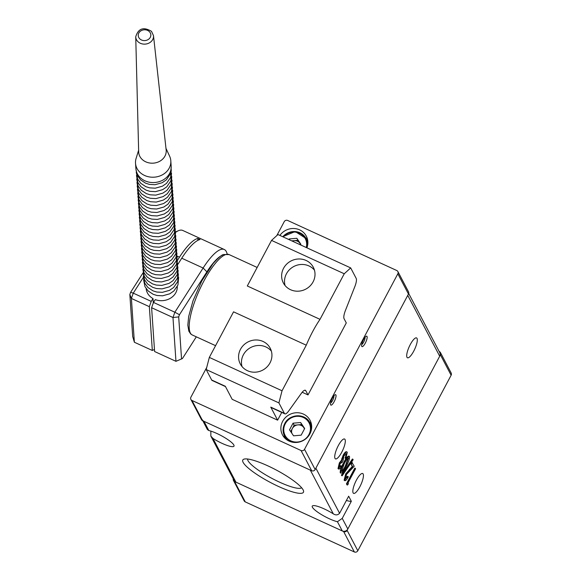 <?xml version="1.0" encoding="UTF-8"?>
<svg xmlns="http://www.w3.org/2000/svg" width="581" height="581" viewBox="0 0 581 581"><rect width="100%" height="100%" fill="white"/><g stroke="black" fill="none" stroke-linecap="round" stroke-linejoin="round"><path stroke-width="0.87" d="M135.729 36.828L138.67 151.873A13.784 11.816 -3.9 0 0 141.575 158.831A13.784 11.816 -3.9 0 0 157.531 162.266A13.784 11.816 -3.9 0 0 166.159 150L153.486 35.615A8.904 7.633 -3.9 0 0 153.478 35.586L151.503 31.352C143.558 26.595 138.3 28.404 135.729 36.799A8.904 7.633 -3.9 0 0 135.729 36.828A8.904 7.633 -3.9 0 0 137.61 41.324A8.904 7.633 -3.9 0 0 147.915 43.539A8.904 7.633 -3.9 0 0 153.486 35.615M138.627 150.203L136.085 158.46A17.684 15.164 -3.9 0 0 135.526 163.246A17.684 15.164 -3.9 0 0 139.229 171.627A17.684 15.164 -3.9 0 0 159.397 176.137A17.684 15.164 -3.9 0 0 170.814 160.85A17.684 15.164 -3.9 0 0 169.608 156.18L165.97 148.337M135.526 163.246L135.889 168.592A17.684 15.164 -3.9 0 0 139.593 176.973A17.684 15.164 -3.9 0 0 159.76 181.475A17.684 15.164 -3.9 0 0 171.177 166.188L170.814 160.85M240.483 349.312A16.907 15.898 152.3 0 1 255.466 339.979A16.907 15.898 152.3 0 1 270.216 348.222A16.907 15.898 152.3 0 1 270.02 362.864A16.907 15.898 152.3 0 1 255.037 372.196A16.907 15.898 152.3 0 1 240.287 363.953A16.907 15.898 152.3 0 1 240.483 349.312M242.016 366.546A16.907 15.898 152.3 0 1 243.366 354.802A16.907 15.898 152.3 0 1 271.371 351.12M285.082 285.54A16.907 15.898 152.3 0 1 290.783 268.509A16.907 15.898 152.3 0 1 308.983 265.945A16.907 15.898 152.3 0 1 314.437 270.121M290.544 289.708A16.907 15.898 152.3 0 1 283.354 282.947A16.907 15.898 152.3 0 1 286.673 264.13A16.907 15.898 152.3 0 1 306.1 260.462A16.907 15.898 152.3 0 1 313.29 267.224A16.907 15.898 152.3 0 1 309.971 286.048A16.907 15.898 152.3 0 1 290.544 289.708M146.151 288.648A15.607 13.378 -3.9 0 0 149.956 296.325A15.607 13.378 -3.9 0 0 153.014 298.576L153.304 302.941M225.493 386.605L212.138 380.475A10.4 2.869 -65.4 0 1 211.687 380.018L206.182 369.545L209.327 357.409L233.555 311.83L306.267 345.194A44.214 12.186 -65.4 0 1 312.731 331.482A44.214 12.186 -65.4 0 1 320.015 319.347L247.303 285.983L271.538 240.403L277.965 234.542L350.684 267.906L344.25 273.767L271.538 240.403M320.015 319.347L344.25 273.767M306.267 345.194L282.039 390.773L278.902 402.909L284.399 413.382A10.4 2.869 114.6 0 0 284.85 413.839A10.4 2.869 114.6 0 0 288.815 410.811L301.379 393.293A10.4 2.869 -65.4 0 1 305.345 390.265A10.4 2.869 -65.4 0 1 305.795 390.715L308.003 394.92L346.283 322.92L344.075 318.715A10.4 2.869 -65.4 0 1 345.463 310.377L354.795 286.716A10.4 2.869 114.6 0 0 356.182 278.379L350.684 267.906M209.327 357.409L282.039 390.773M206.182 369.545L278.902 402.909M211.687 380.018L225.319 386.271L232.175 399.314L277.616 420.165L270.768 407.128A10.4 2.869 114.6 0 0 271.218 407.579L284.85 413.839M308.003 394.92L302.178 392.248M281.741 412.408L277.616 420.165M222.545 255.11A42.653 11.758 114.6 0 0 206.901 271.828L179.464 314.72L178.694 316.914L181.548 358.942L182.449 358.521L196.32 336.827M181.548 358.942L175.956 361.317L172.978 317.516L174.852 312.222L179.464 314.72M178.694 316.914L172.978 317.516L151.619 307.719L154.597 351.512L175.956 361.317M227.222 254.079L226.822 252.837A46.814 12.905 114.6 0 0 224.273 249.503A46.814 12.905 114.6 0 0 203.118 268.023L174.852 312.222L153.493 302.425L155.287 299.622A15.607 13.378 176.1 0 0 177.278 286.527M177.837 264.355L181.759 258.218A46.814 12.905 -65.4 0 1 200.031 239.525L197.765 238.479A46.814 12.905 114.6 0 0 179.485 257.18L177.51 260.273M151.619 307.719L153.493 302.425M197.889 240.345L197.765 238.479M224.273 249.503L182.695 230.425A46.814 12.905 114.6 0 0 178.512 230.672A46.814 12.905 114.6 0 0 175.593 232.364M143.304 277.449L133.267 293.144L151.22 301.379L153.014 298.576M154.459 349.464L152.324 350.474L134.371 342.238L132.7 336.522L129.839 294.502L130.616 292.308L133.267 293.144L131.393 298.438L149.346 306.674L152.324 350.474M151.22 301.379L149.346 306.674M143.079 272.809L130.616 292.308M129.839 294.502L131.393 298.438L134.371 342.238M306.928 247.826A15.607 14.67 -27.7 0 0 306.289 236.111A15.607 14.67 -27.7 0 0 299.658 229.873A15.607 14.67 -27.7 0 0 279.889 235.421M334.184 401.631A5.723 1.576 -65.4 0 1 330.582 404.703A5.723 1.576 -65.4 0 1 332.368 398.181A5.723 1.576 -65.4 0 1 335.15 394.739A5.723 1.576 -65.4 0 1 334.184 401.631M330.596 403.025A4.161 1.147 114.6 0 0 332.572 400.534A4.161 1.147 114.6 0 0 333.886 395.843M365.289 343.131A5.723 1.576 -65.4 0 1 361.687 346.196A5.723 1.576 -65.4 0 1 363.481 339.682A5.723 1.576 -65.4 0 1 366.255 336.232A5.723 1.576 -65.4 0 1 365.289 343.131M361.702 344.518A4.161 1.147 114.6 0 0 363.677 342.035A4.161 1.147 114.6 0 0 364.991 337.336M303.456 414.108A15.607 14.67 -27.7 0 0 285.525 417.492A15.607 14.67 -27.7 0 0 282.46 434.864A15.607 14.67 -27.7 0 0 289.098 441.11A15.607 14.67 -27.7 0 0 307.029 437.725A15.607 14.67 -27.7 0 0 310.094 420.353A15.607 14.67 -27.7 0 0 303.456 414.108M284.174 435.271A15.607 14.67 -27.7 0 0 284.516 437.783M408.465 294.03L397.84 273.804A2.6 2.447 -27.7 0 0 397.876 271.552L408.501 291.778A2.6 2.447 152.3 0 1 408.465 294.03L315.149 469.528A2.6 2.447 152.3 0 1 311.685 470.741L202.609 420.695A2.6 2.447 152.3 0 1 201.505 419.656L190.88 399.43A2.6 2.447 -27.7 0 1 190.909 397.179L206.734 367.417M276.839 235.566L284.225 221.673A2.6 2.447 -27.7 0 1 287.697 220.468L396.765 270.514A2.6 2.447 -27.7 0 1 397.876 271.552M190.88 399.43A2.6 2.447 -27.7 0 0 191.984 400.469L202.609 420.695M311.685 470.741L301.06 450.515L191.984 400.469M301.06 450.515A2.6 2.447 -27.7 0 0 304.524 449.309L315.149 469.528M397.84 273.804L304.524 449.309M311.329 423.702A15.607 14.67 -27.7 0 0 309.448 421.995M307.531 239.466A15.607 14.67 -27.7 0 0 305.65 237.752M451.132 375.239L440.427 354.86A2.6 2.447 -27.7 0 0 440.456 352.609L451.161 372.987A2.6 2.447 152.3 0 1 451.132 375.239L357.816 550.744A2.6 2.447 152.3 0 1 354.345 551.95L245.276 501.904A2.6 2.447 152.3 0 1 244.173 500.866L233.468 480.487A2.6 2.447 -27.7 0 0 234.571 481.526L245.276 501.904M354.345 551.95L343.64 531.571L234.571 481.526M439.163 351.483L439.352 351.563A2.6 2.447 -27.7 0 1 440.456 352.609M440.427 354.86L347.111 530.359L357.816 550.744M233.279 478.795A2.6 2.447 -27.7 0 0 233.468 480.487M343.64 531.571A2.6 2.447 -27.7 0 0 347.111 530.359M304.437 428.989A6.66 6.26 -27.7 0 0 303.732 427.558A6.66 6.26 -27.7 0 0 297.915 424.893A6.66 6.26 -27.7 0 0 292.352 428.546L290.718 431.618M293.565 435.83L289.512 429.831L293.049 423.179L300.638 422.525L304.684 428.517L301.147 435.169L293.565 435.83M293.049 423.179L294.124 425.219L292.352 428.546A6.66 6.26 -27.7 0 0 291.865 433.31M294.124 425.219L301.706 424.566L300.638 422.525M301.706 424.566L304.553 428.771M300.638 244.754A6.66 6.26 -27.7 0 0 299.934 243.323A6.66 6.26 -27.7 0 0 294.117 240.657A6.66 6.26 -27.7 0 0 292.236 241.086M289.788 239.96L289.251 238.944L288.924 239.568M289.251 238.944L296.84 238.29L300.885 244.281L300.559 244.906M291.742 240.861L297.908 240.323L296.84 238.29M297.908 240.323L300.755 244.536M247.571 459.012A30.691 6.137 -152 0 0 248 460.66A30.691 6.137 -152 0 0 274.769 479.855A30.691 6.137 -152 0 0 301.612 487.742M303.137 489.899A34.352 6.863 -152 0 0 275.14 469.433A34.352 6.863 -152 0 0 244.093 459.106A34.352 6.863 -152 0 0 243.119 462.36A34.352 6.863 -152 0 0 277.362 485.927A34.352 6.863 -152 0 0 303.471 490.684A34.352 6.863 -152 0 0 303.137 489.899M338.287 445.656A10.923 3.014 -65.4 0 1 344.569 439.018A10.923 3.014 -65.4 0 1 341.744 452.243A10.923 3.014 -65.4 0 1 335.462 458.881A10.923 3.014 -65.4 0 1 338.287 445.656M356.407 480.146A10.923 3.014 -65.4 0 1 362.689 473.515A10.923 3.014 -65.4 0 1 359.864 486.733A10.923 3.014 -65.4 0 1 353.582 493.371A10.923 3.014 -65.4 0 1 356.407 480.146M413.737 351.135A10.923 3.014 114.6 0 0 416.562 337.917A10.923 3.014 114.6 0 0 410.273 344.548A10.923 3.014 114.6 0 0 407.448 357.773A10.923 3.014 114.6 0 0 413.737 351.135M346.399 500.452A16.384 3.275 -152 0 0 351.338 501.287L342.245 518.383L347.83 529.008A4.161 3.914 152.3 0 1 342.274 530.94L337.43 521.716L342.245 518.383M408.69 293.463L439.759 352.602A4.161 3.914 152.3 0 1 439.708 356.211L407.753 295.38L315.868 468.184L339.573 513.299C337.772 515.202 335.68 515.376 333.291 513.836A16.384 3.275 -152 0 0 312.258 506.116A16.384 3.275 -152 0 0 312.411 507.242A16.384 3.275 -152 0 0 322.673 515.311A16.384 3.275 -152 0 0 337.43 521.716M338.876 466.979L340.771 465.708L341.483 466.405C340.038 468.714 339.035 469.513 338.476 468.816L338.019 468.606L339.355 462.912L341.417 460.312L343.131 455.243C344.903 452.178 346.138 451.117 346.835 452.062M339.355 462.912L339.812 463.115L338.723 469.07L338.019 468.606M339.812 463.115L341.868 460.515L343.589 455.453C345.361 452.388 346.596 451.328 347.285 452.272L345.782 458.743L345.063 458.046L346 455.439L345.906 453.565M345.782 458.743L346.421 453.877L343.916 455.809L343.037 460.827L342.173 462.447L341.606 462.062M340.248 472.832L340.698 473.043C340.51 470.61 341.65 467.218 344.112 462.861C346.421 458.242 348.222 456.114 349.501 456.484C349.675 458.917 348.527 462.287 346.065 466.594C343.778 471.227 341.984 473.377 340.698 473.043L340.248 472.832C340.059 470.407 341.192 467.015 343.654 462.658C345.971 458.031 347.765 455.903 349.05 456.274M439.708 356.211L347.83 529.008M339.573 513.299L348.665 496.196L351.338 501.287M346.98 484.844L346.45 483.835L354.824 468.083L355.281 468.293L355.536 468.787L348.019 482.92L348.462 483.762L347.438 485.055L346.98 484.844M344.983 478.606L347.583 476.246L348.295 476.943C346.552 480.051 345.303 481.206 344.569 480.407L344.112 480.197L345.731 473.856L352.275 466.485L350.931 463.928L351.795 462.316L354.207 466.252L346.508 474.43L345.637 479.027M345.731 473.856L346.182 474.067L344.831 480.69L344.112 480.197M341.701 475.614L341.432 475.091L352.406 459.012L352.863 459.222L353.132 459.738L342.158 475.817L341.701 475.614M210.859 431.109L210.838 436.077L212.966 438.43A16.384 3.275 -152 0 0 233.998 446.143A16.384 3.275 -152 0 0 225.53 438.118A16.384 3.275 -152 0 0 208.826 430.55L207.417 429.57L202.798 420.782M212.966 438.43L235.937 482.15L342.274 530.94M202.21 419.656A4.161 3.914 -27.7 0 0 203.975 421.319L310.319 470.116L333.291 513.836M235.937 482.15A4.161 3.914 152.3 0 1 234.165 480.487L210.838 436.077M347.438 485.055L346.45 483.835M346.901 484.038L355.281 468.293M345.441 478.817L348.041 476.449M346.182 474.067L352.732 466.688L350.931 463.928M351.389 464.139L352.246 462.52M352.732 466.688L352.275 466.485M342.158 475.817L341.432 475.091M341.882 475.302L352.863 459.222M348.803 456.027L349.501 456.484M348.251 457.908L348.636 458.082L346.581 459.615L344.366 463.362L341.548 471.409C342.608 471.518 344.032 469.753 345.804 466.107L348.484 457.922M344.112 462.861L343.654 462.658M341.098 471.206C342.158 471.307 343.574 469.542 345.354 465.897L348.179 457.879M341.839 462.098L342.173 462.447L340.067 463.616L339.522 467.393M339.333 467.189L341.221 465.918M346.153 453.587L346.421 453.877L345.971 453.667M346.45 455.642L346 455.439M345.521 458.249L345.063 458.046M343.589 455.453L343.131 455.243M346.53 451.742L347.285 452.272M342.274 458.576L341.817 458.373M341.868 460.515L341.417 460.312M139.571 38.615A6.304 5.403 176.1 0 1 140.66 31.004A6.304 5.403 176.1 0 1 149.506 31.781A6.304 5.403 176.1 0 1 148.409 39.392A6.304 5.403 176.1 0 1 139.571 38.615M229.103 254.58L223.925 254.522C222.37 254.275 218.732 257.31 213.024 263.621L201.774 281.001L193.015 300.805L188.658 316.529L187.823 325.157L188.825 331.126L190.626 333.872L192.224 334.954A44.214 12.186 -65.4 0 1 203.662 281.444A44.214 12.186 -65.4 0 1 229.103 254.58L257.151 267.456M270.768 407.128L284.399 413.382M305.795 390.715L304.713 390.221M206.901 271.828L203.118 268.023L181.759 258.218M177.227 256.141L179.485 257.18M290.115 441.531A14.307 13.45 152.3 0 1 284.559 436.062A14.307 13.45 152.3 0 1 284.726 423.68A14.307 13.45 152.3 0 1 297.407 415.778A14.307 13.45 152.3 0 1 309.884 422.757A14.307 13.45 152.3 0 1 311.234 430.434M285.286 423.752A13.523 12.717 -27.7 0 0 290.878 440.877A13.523 12.717 -27.7 0 0 308.918 434.595A13.523 12.717 -27.7 0 0 303.318 417.478A13.523 12.717 -27.7 0 0 285.286 423.752M306.238 247.513A13.523 12.717 -27.7 0 0 299.52 233.242A13.523 12.717 -27.7 0 0 283.245 236.961M282.78 236.75A14.307 13.45 152.3 0 1 306.085 238.522A14.307 13.45 152.3 0 1 307.436 246.199M203.975 421.319L208.826 430.55M349.777 469.528L349.319 469.317M345.804 466.107L345.354 465.897M192.224 334.954L215.566 345.666M175.571 231.899L178.512 230.672M286.339 439.454L284.559 436.062C282.555 431.995 282.606 427.848 284.719 423.622C289.403 413.672 305.49 413.156 309.884 422.757L311.67 426.149M307.865 241.907L306.085 238.522L295.228 231.543L282.736 236.728M171.206 167.045L170.371 173.966L166.304 179.885L162.172 182.717L155.025 184.714L149.433 184.395L145.613 183.189L140.587 179.878L137.399 175.535L135.976 169.441M176.268 242.575L175.571 250.346L171.497 256.265L167.372 259.097L160.225 261.094L154.626 260.775L150.813 259.569L145.787 256.257L142.599 251.914L141.198 244.964M173.668 204.389L172.971 212.159L168.904 218.071L164.772 220.911L157.625 222.901L152.033 222.581L148.213 221.383L143.187 218.064L139.999 213.721L138.598 206.771M177.917 266.875L177.227 274.646L173.153 280.565L169.027 283.397L161.874 285.394L156.282 285.075L152.462 283.877L147.443 280.558L144.248 276.215L142.846 269.264M175.324 228.689L174.627 236.46L170.553 242.379L166.427 245.211L159.281 247.201L153.682 246.881L149.862 245.683L144.843 242.371L141.655 238.021L140.246 231.078M172.724 190.503L172.027 198.266L167.953 204.185L163.827 207.025L156.681 209.015L151.082 208.695L147.269 207.497L142.243 204.178L139.055 199.835L137.653 192.885M176.973 252.989L176.283 260.76L172.208 266.679L168.083 269.511L160.93 271.509L155.338 271.189L151.518 269.983L146.499 266.672L143.304 262.329L141.902 255.379M174.373 214.803L173.683 222.574L169.608 228.486L165.483 231.325L158.337 233.315L152.738 232.996L148.918 231.797L143.899 228.486L140.704 224.135L139.302 217.185M171.54 173.138L170.843 180.909L166.776 186.828L162.644 189.66L155.497 191.657L149.905 191.338L146.085 190.14L141.06 186.821L137.871 182.478L136.47 175.527M178.628 277.297L177.931 285.06L173.864 290.979L169.732 293.819L162.586 295.809L156.993 295.489L153.173 294.291L148.148 290.972L144.959 286.629L143.558 279.679M176.028 239.103L175.331 246.874L171.264 252.793L167.139 255.625L159.986 257.623L154.393 257.296L150.573 256.098L145.548 252.786L142.36 248.436L140.958 241.493M173.428 200.917L172.739 208.688L168.664 214.6L164.539 217.439L157.386 219.429L151.794 219.11L147.973 217.911L142.955 214.592L139.76 210.249L138.358 203.299M177.684 263.404L176.987 271.174L172.92 277.093L168.788 279.926L161.641 281.923L156.049 281.603L152.229 280.405L147.204 277.086L144.015 272.743L142.614 265.793M175.084 225.217L174.387 232.988L170.32 238.9L166.188 241.74L159.041 243.73L153.449 243.41L149.629 242.212L144.604 238.9L141.415 234.55L140.014 227.607M172.484 187.031L171.787 194.795L167.72 200.714L163.595 203.553L156.442 205.543L150.849 205.224L147.029 204.025L142.004 200.706L138.815 196.363L137.414 189.413M176.74 249.518L176.043 257.289L171.969 263.208L167.844 266.04L160.697 268.037L155.105 267.718L151.285 266.512L146.259 263.2L143.071 258.857L141.67 251.907M174.14 211.331L173.443 219.102L169.376 225.014L165.244 227.854L158.097 229.844L152.505 229.524L148.685 228.326L143.66 225.014L140.471 220.664L139.07 213.714M171.308 169.667L170.611 177.437L166.536 183.356L162.411 186.189L155.265 188.186L149.666 187.866L145.846 186.668L140.827 183.349L137.639 179.006L136.23 172.056M178.389 273.825L177.699 281.589L173.625 287.508L169.499 290.347L162.353 292.337L156.754 292.018L152.934 290.82L147.915 287.501L144.727 283.158L143.318 276.207M175.796 235.632L175.099 243.403L171.025 249.322L166.9 252.154L159.753 254.151L154.154 253.824L150.341 252.626L145.315 249.314L142.127 244.964L140.725 238.021M173.196 197.446L172.499 205.209L168.425 211.128L164.3 213.968L157.153 215.958L151.561 215.638L147.741 214.44L142.715 211.121L139.527 206.778L138.125 199.828M177.445 259.932L176.755 267.703L172.68 273.622L168.555 276.454L161.402 278.452L155.81 278.132L151.99 276.934L146.971 273.615L143.776 269.272L142.374 262.321M171.78 176.609L171.083 184.38L167.008 190.299L162.883 193.132L155.737 195.129L150.138 194.809L146.325 193.611L141.299 190.292L138.111 185.949L136.709 178.999M174.852 221.746L174.155 229.517L170.08 235.428L165.955 238.268L158.809 240.258L153.21 239.938L149.39 238.74L144.371 235.428L141.183 231.078L139.774 224.135M172.252 183.552L171.555 191.323L167.481 197.242L163.355 200.075L156.209 202.072L150.61 201.752L146.797 200.554L141.771 197.235L138.583 192.892L137.181 185.942M176.501 246.046L175.803 253.817L171.736 259.736L167.611 262.568L160.458 264.566L154.866 264.246L151.045 263.04L146.027 259.729L142.832 255.386L141.43 248.436M173.901 207.86L173.211 215.631L169.136 221.543L165.011 224.382L157.858 226.372L152.266 226.053L148.445 224.854L143.427 221.535L140.232 217.192L138.83 210.242M178.156 270.347L177.459 278.117L173.392 284.036L169.26 286.869L162.114 288.866L156.521 288.546L152.701 287.348L147.676 284.029L144.487 279.686L143.086 272.736M175.556 232.16L174.859 239.931L170.792 245.85L166.667 248.683L159.514 250.68L153.921 250.353L150.101 249.155L145.076 245.843L141.887 241.493L140.486 234.55M172.956 193.974L172.259 201.738L168.192 207.657L164.067 210.496L156.914 212.486L151.321 212.167L147.501 210.968L142.483 207.649L139.287 203.306L137.886 196.356M177.212 256.461L176.515 264.232L172.441 270.15L168.316 272.983L161.169 274.98L155.577 274.66L151.757 273.462L146.732 270.143L143.543 265.8L142.142 258.85M174.612 218.274L173.915 226.045L169.848 231.957L165.716 234.797L158.569 236.787L152.977 236.467L149.157 235.269L144.132 231.957L140.943 227.607L139.542 220.664M172.012 180.081L171.315 187.852L167.248 193.771L163.123 196.603L155.969 198.6L150.377 198.281L146.557 197.082L141.532 193.763L138.343 189.421L136.942 182.47"/></g></svg>
